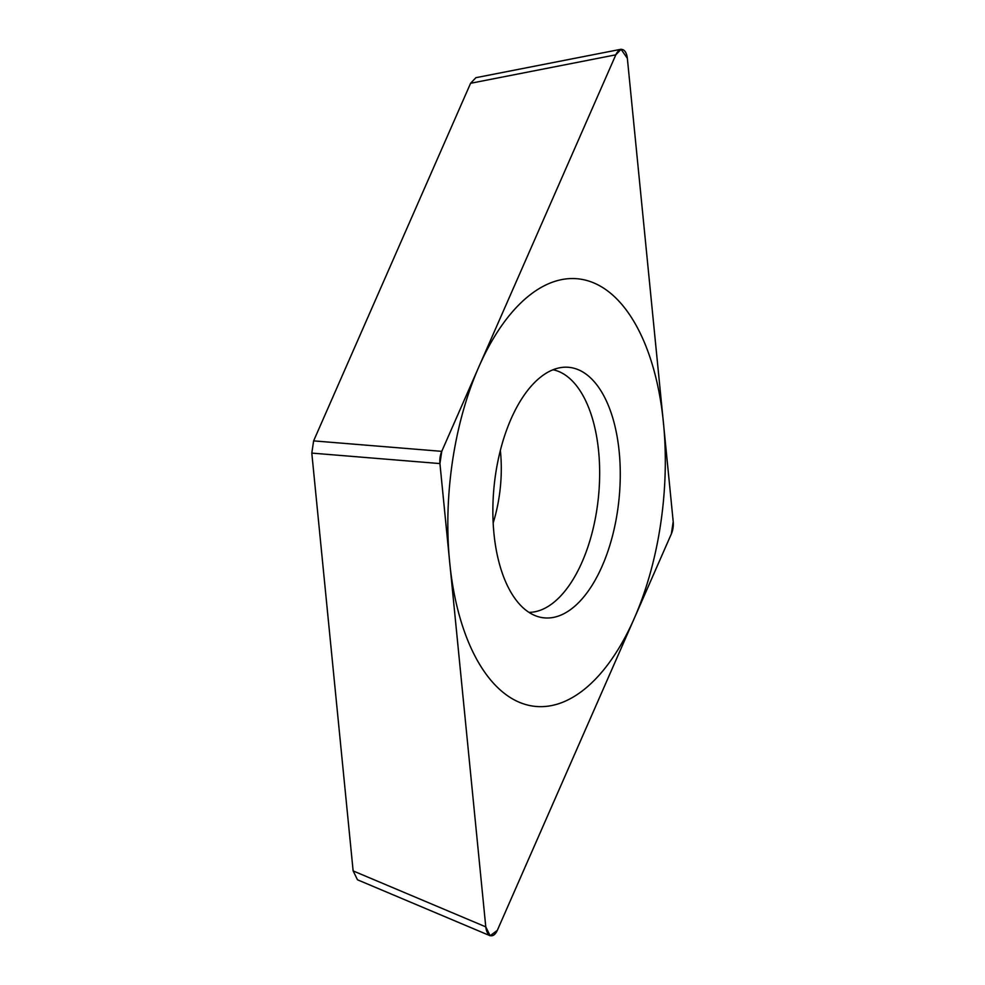<?xml version="1.0" encoding="UTF-8"?>
<svg xmlns="http://www.w3.org/2000/svg" width="985" height="985" viewBox="0 0 985 985"><rect width="100%" height="100%" fill="white"/><g stroke="black" fill="none" stroke-linecap="round" stroke-linejoin="round"><path stroke-width="1.48" d="M627.359 58.337L621.055 49.287L615.822 54.828L441.76 451.352L439.938 463.578L485.777 926.86L490.124 935.75L497.314 930.369L671.376 533.845L673.198 521.619L627.359 58.337M601.121 391.119A125.883 62.781 -84.3 0 1 611.328 540.223A125.883 62.781 -84.3 0 1 537.896 616.598A125.883 62.781 -84.3 0 1 512.015 594.09A125.883 62.781 -84.3 0 1 498.792 456.991A125.883 62.781 -84.3 0 1 562.57 367.356A125.883 62.781 -84.3 0 1 601.121 391.119M490.124 935.75L357.481 879.79L353.135 870.912L311.802 453.1L313.624 440.874L470.596 83.282L475.829 77.741M528.982 612.362A122.066 60.873 -84.3 0 0 593.241 528.206A122.066 60.873 -84.3 0 0 581.088 392.338A122.066 60.873 95.7 0 0 552.991 369.744M480.52 665.835A214.878 107.156 95.7 0 0 634.266 618.395A214.878 107.156 95.7 0 0 632.616 319.362A214.878 107.156 95.7 0 0 478.87 366.814A214.878 107.156 95.7 0 0 480.52 665.835M627.371 58.521A13.531 6.747 95.7 0 0 622.631 49.57A13.531 6.747 95.7 0 0 615.748 54.988L441.785 451.302A13.531 6.747 95.7 0 0 439.938 463.627L485.765 926.688A13.531 6.747 95.7 0 0 490.505 935.627A13.531 6.747 95.7 0 0 497.388 930.209L671.364 533.895A13.531 6.747 95.7 0 0 673.198 521.57L627.371 58.521M470.596 83.282L615.822 54.828M313.624 440.874L441.76 451.352M311.802 453.1L439.938 463.578M353.135 870.912L485.777 926.86M500.355 450.453A94.745 47.255 -84.3 0 1 493.177 522.9M475.817 77.704L621.055 49.25"/></g></svg>
